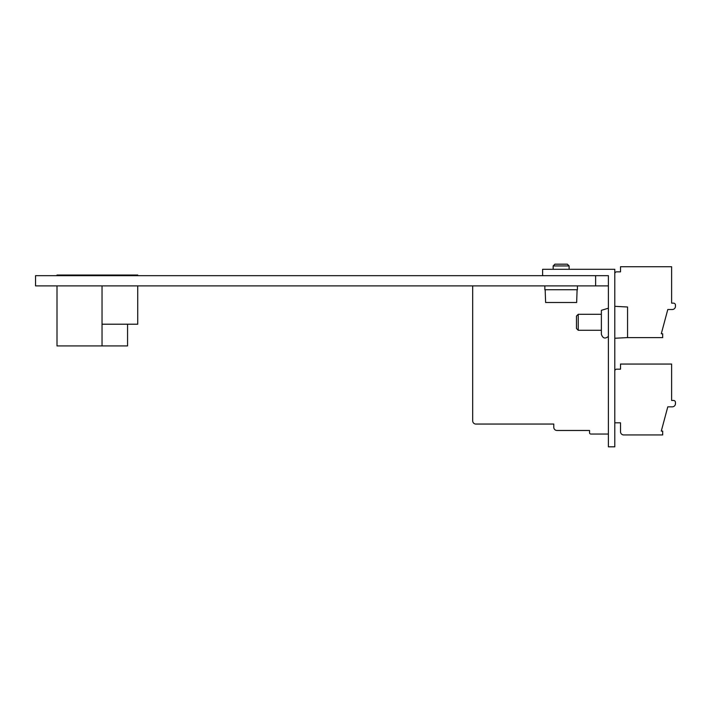 <?xml version="1.0" encoding="UTF-8"?>
<svg xmlns="http://www.w3.org/2000/svg" width="711" height="711" viewBox="0 0 711 711"><rect width="100%" height="100%" fill="white"/><g stroke="black" fill="none" stroke-linecap="round" stroke-linejoin="round"><path stroke-width="1.07" d="M542.617 275.672L542.617 269.282L614.784 269.282L614.784 446.819L608.394 446.819L608.394 275.672L608.394 285.893L35.55 285.893L35.55 275.672L595.622 275.672L595.622 285.893M137.73 285.893L137.73 324.207L102.029 324.207L102.029 285.893M137.73 275.672L137.73 275.033L57.004 275.033L57.004 275.672M102.029 275.672L102.029 275.033M102.029 324.207L102.029 345.919L57.004 345.919L57.004 285.893M102.029 345.919L127.571 345.919L127.571 324.207M608.394 275.672L595.622 275.672M472.691 285.893L472.691 420.859A3.191 3.191 0 0 0 475.881 424.049L553.789 424.049L553.789 427.284A3.191 3.191 0 0 0 556.989 430.475L589.552 430.475L589.552 432.777A1.28 1.28 0 0 0 590.832 434.048L608.394 434.048M578.23 314.306L578.23 330.277L576.461 328.509L576.461 316.075L578.23 314.306L601.373 314.306M608.394 336.383C605.123 339.111 602.786 338.409 601.373 334.268L601.373 310.316L608.394 308.201M614.784 306.325L627.555 306.992L627.555 337.592L614.784 338.258M554.918 264.181L567.36 264.181L569.12 265.941L553.158 265.941L554.918 264.181M553.158 269.282L553.158 265.941M545.168 289.724L545.621 302.495L576.657 302.495L577.101 289.724M544.848 285.893L544.848 289.724L577.421 289.724L577.421 285.893M624.356 434.945L623.725 434.945A3.191 3.191 0 0 1 620.525 431.755L620.525 422.814L620.525 431.755M614.784 371.08A1.92 1.92 0 0 1 616.695 369.169L620.525 369.169L620.525 364.059L671.619 364.059L671.619 400.462L673.53 400.462A1.92 1.92 0 0 1 675.45 402.373L675.45 403.652A3.191 3.191 0 0 1 672.259 406.843L667.789 406.843L661.283 431.115L662.679 431.115L662.679 434.945L623.725 434.945M620.525 422.814L614.784 422.814M671.619 400.462L671.619 370.52M614.784 273.753A1.92 1.92 0 0 1 616.695 271.842L620.525 271.842L620.525 266.732L671.619 266.732L671.619 303.135L673.53 303.135A1.92 1.92 0 0 1 675.45 305.046L675.45 306.325A3.191 3.191 0 0 1 672.259 309.516L667.789 309.516L661.283 333.788L662.679 333.788L662.679 337.618L626.969 337.618M671.619 303.135L671.619 273.193M578.23 330.277L601.373 330.277M569.12 269.282L569.12 265.941"/></g></svg>

